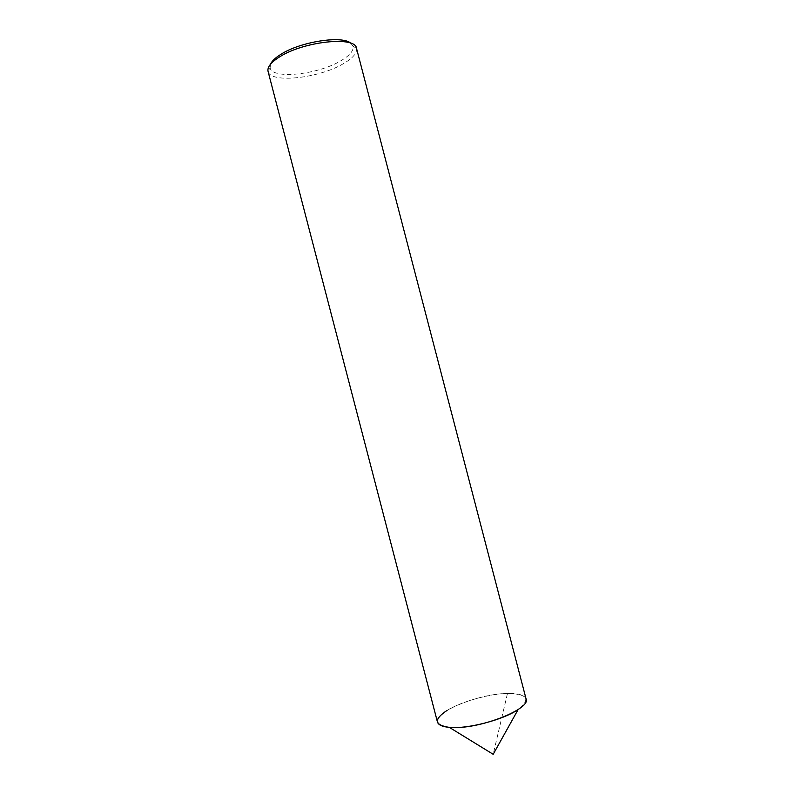 <?xml version="1.0" encoding="UTF-8"?>
<svg xmlns="http://www.w3.org/2000/svg" width="794" height="794" viewBox="0 0 794 794"><rect width="100%" height="100%" fill="white"/><g stroke="black" fill="none" stroke-linecap="round" stroke-linejoin="round"><path stroke-width="0.6" stroke-dasharray="3.97 2.98" d="M526.085 698.958C524.665 695.097 518.452 693.271 507.465 693.46L493.183 754.3M437.454 722.044C433.732 711.811 479.338 693.619 507.465 693.46M356.506 48.295C357.3 52.98 352.923 58.111 343.365 63.689C319.059 78.328 270.228 83.737 268.064 71.331L270.119 67.877C272.014 79.648 317.987 74.646 340.785 60.81C349.757 55.54 353.826 50.697 353.022 46.28L356.496 48.285M270.526 64.195L270.119 67.877M350.869 43.273L353.022 46.28M447.072 710.412C461.383 701.588 488.707 693.936 507.356 693.47C527.405 693.797 531.057 699.107 518.303 709.409"/><path stroke-width="1.19" d="M454.128 727.562C482.544 728.267 530.988 708.605 526.085 698.958L356.506 48.295C355.603 35.869 303.596 41.288 279.518 56.94C270.972 62.329 267.151 67.123 268.054 71.321L437.454 722.044C438.556 725.587 444.114 727.433 454.128 727.562M350.869 43.273C342.462 35.194 300.499 41.625 280.897 54.32C275.349 57.764 271.895 61.059 270.526 64.195M447.072 710.412C433.514 719.473 434.268 725.121 449.344 727.373C467.14 729.259 503.386 719.85 518.145 709.518L493.183 754.3L449.344 727.373"/></g></svg>
